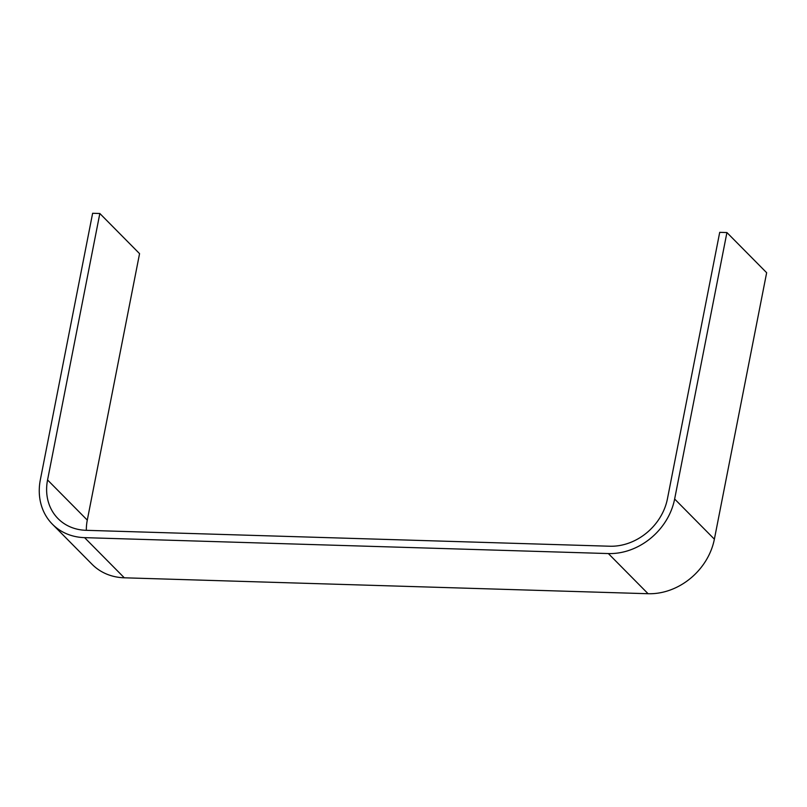 <?xml version="1.0" encoding="UTF-8"?>
<svg xmlns="http://www.w3.org/2000/svg" width="807" height="807" viewBox="0 0 807 807"><rect width="100%" height="100%" fill="white"/><g stroke="black" fill="none" stroke-linecap="round" stroke-linejoin="round"><path stroke-width="1.21" d="M726.925 232.557L766.65 272.716L714.377 539.177A60.807 51.406 135.3 0 1 648.082 593.72L124.308 577.802A60.807 51.406 135.3 0 1 92.119 564.345L52.384 524.187A60.807 51.406 135.3 0 1 40.35 479.741L92.623 213.28L99.836 213.502L47.563 479.963A52.879 44.698 135.3 0 0 58.023 518.608A52.879 44.698 135.3 0 0 86.016 530.31L609.789 546.228A52.879 44.698 135.3 0 0 667.439 498.797L719.713 232.335L726.925 232.557L674.642 499.019A60.807 51.406 135.3 0 1 608.357 553.562L84.584 537.644A60.807 51.406 135.3 0 1 52.384 524.187M86.339 530.32A52.879 44.698 135.3 0 1 87.287 520.112L139.561 253.65L99.836 213.502M87.287 520.112L47.563 479.963M714.377 539.177L674.642 499.019M648.082 593.72L608.357 553.562M124.308 577.802L84.584 537.644"/></g></svg>
